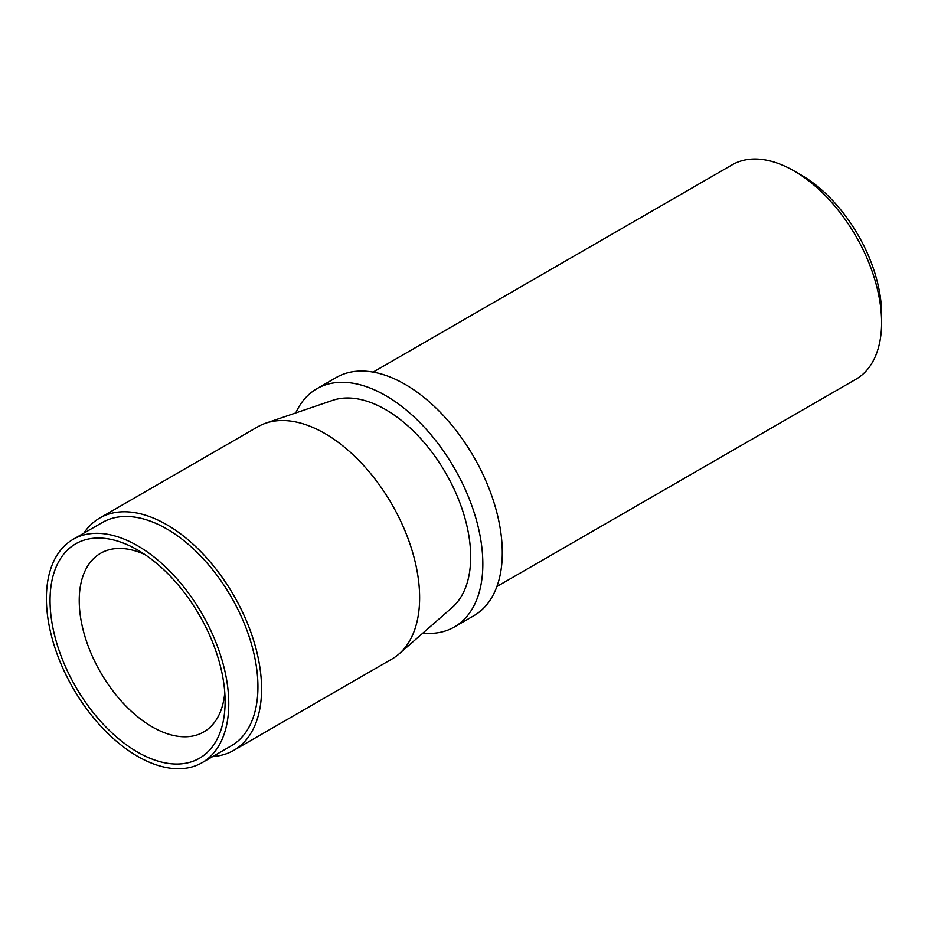 <?xml version="1.0" encoding="UTF-8"?>
<svg xmlns="http://www.w3.org/2000/svg" width="928" height="928" viewBox="0 0 928 928"><rect width="100%" height="100%" fill="white"/><g stroke="black" fill="none" stroke-linecap="round" stroke-linejoin="round"><path stroke-width="1.39" d="M224.773 692.578A103.159 59.554 60 0 1 203.742 731.948A103.159 59.554 60 0 1 152.169 726.844A103.159 59.554 60 0 1 79.228 600.497A103.159 59.554 60 0 1 100.595 553.274A103.159 59.554 60 0 1 145.209 554.747M50.042 600.497A123.784 71.468 60 0 1 137.576 549.968L137.576 549.968A123.784 71.468 60 0 1 225.11 701.568A123.784 71.468 60 0 1 137.576 752.109A123.784 71.468 60 0 1 50.042 600.497M228.764 703.679A128.946 74.449 -120 0 0 172.469 573.91A128.946 74.449 -120 0 0 73.103 539.365A128.946 74.449 -120 0 0 46.4 598.398A128.946 74.449 -120 0 0 102.683 728.155A128.946 74.449 -120 0 0 202.049 762.712A128.946 74.449 -120 0 0 228.764 703.679M73.103 539.365L102.289 522.522A128.946 74.449 60 0 1 201.654 557.067A128.946 74.449 60 0 1 257.938 686.836A128.946 74.449 60 0 1 231.234 745.857L202.049 762.712M212.814 756.494A134.108 77.43 -120 0 0 233.81 750.323A134.108 77.43 -120 0 0 261.58 688.936A134.108 77.43 -120 0 0 203.046 553.981A134.108 77.43 -120 0 0 99.702 518.056A134.108 77.43 -120 0 0 83.868 533.148M233.81 750.323L391.848 659.077A134.108 77.43 -120 0 0 399.005 653.962A134.108 77.43 -120 0 0 419.63 597.69A134.108 77.43 -120 0 0 365.992 468.106A134.108 77.43 -120 0 0 265.768 423.168A134.108 77.43 -120 0 0 257.752 426.81L99.702 518.056M265.768 423.168L332.607 400.362A120.35 69.484 60 0 1 422.553 440.684A120.35 69.484 60 0 1 470.682 556.986A120.35 69.484 60 0 1 452.18 607.48L399.005 653.962M422.866 633.105A137.541 79.414 -120 0 0 454.36 626.968A137.541 79.414 -120 0 0 482.838 564.004A137.541 79.414 -120 0 0 422.808 425.581A137.541 79.414 -120 0 0 316.819 388.739A137.541 79.414 -120 0 0 295.754 412.937M454.36 626.968L473.814 615.74A137.541 79.414 -120 0 0 502.292 552.775A137.541 79.414 -120 0 0 442.262 414.352A137.541 79.414 -120 0 0 336.261 377.499L316.819 388.739M496.909 586.519L855.964 379.216A123.784 71.468 -120 0 0 881.6 322.55A123.784 71.468 -120 0 0 794.066 170.938L794.066 170.938A123.784 71.468 -120 0 0 732.169 164.813L373.126 372.105M881.6 322.55L881.6 314.128A113.471 65.517 -120 0 0 801.363 175.148L794.066 170.938"/></g></svg>
